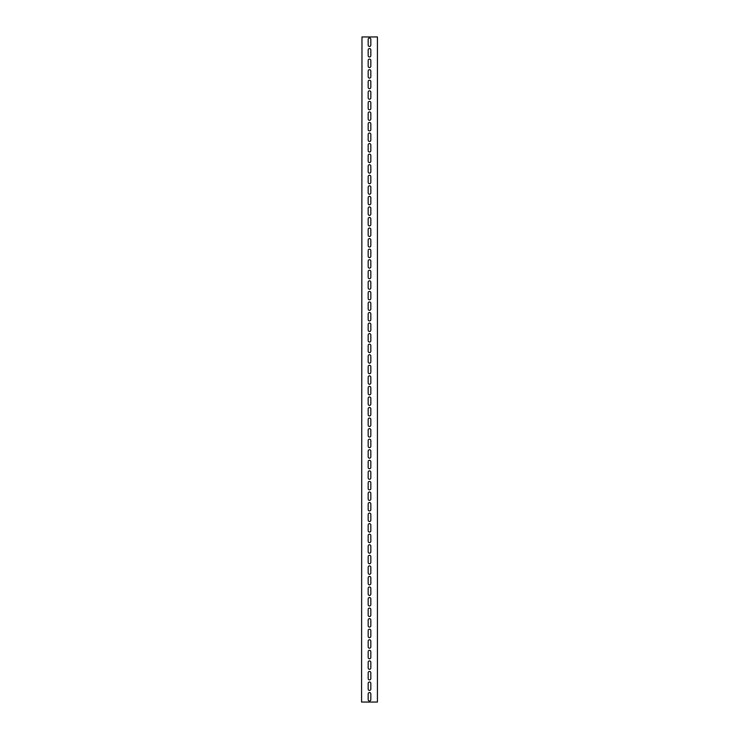 <?xml version="1.0" encoding="UTF-8"?>
<svg xmlns="http://www.w3.org/2000/svg" width="739" height="739" viewBox="0 0 739 739"><rect width="100%" height="100%" fill="white"/><g stroke="black" fill="none" stroke-linecap="round" stroke-linejoin="round"><path stroke-width="1.11" d="M361.981 702.05L377.417 702.05L377.417 36.95L361.981 36.95L361.583 702.05L361.981 36.95M368.179 49.883A1.321 1.321 0 0 1 369.5 48.562A1.321 1.321 0 0 1 370.821 49.883L370.821 55.693A1.321 1.321 0 0 1 369.5 57.005A1.321 1.321 0 0 1 368.179 55.693L368.179 49.883M368.179 70.999A1.321 1.321 0 0 1 369.5 69.678A1.321 1.321 0 0 1 370.821 70.999L370.821 76.801A1.321 1.321 0 0 1 369.5 78.122A1.321 1.321 0 0 1 368.179 76.801L368.179 70.999M368.179 92.107A1.321 1.321 0 0 1 369.5 90.795A1.321 1.321 0 0 1 370.821 92.107L370.821 97.917A1.321 1.321 0 0 1 369.5 99.238A1.321 1.321 0 0 1 368.179 97.917L368.179 92.107M368.179 113.224A1.321 1.321 0 0 1 369.5 111.903A1.321 1.321 0 0 1 370.821 113.224L370.821 119.034A1.321 1.321 0 0 1 369.5 120.355A1.321 1.321 0 0 1 368.179 119.034L368.179 113.224M368.179 134.341A1.321 1.321 0 0 1 369.5 133.02A1.321 1.321 0 0 1 370.821 134.341L370.821 140.142A1.321 1.321 0 0 1 369.5 141.463A1.321 1.321 0 0 1 368.179 140.142L368.179 134.341M368.179 155.458A1.321 1.321 0 0 1 369.5 154.137A1.321 1.321 0 0 1 370.821 155.458L370.821 161.259A1.321 1.321 0 0 1 369.5 162.58A1.321 1.321 0 0 1 368.179 161.259L368.179 155.458M368.179 176.566A1.321 1.321 0 0 1 369.5 175.245A1.321 1.321 0 0 1 370.821 176.566L370.821 182.376A1.321 1.321 0 0 1 369.5 183.697A1.321 1.321 0 0 1 368.179 182.376L368.179 176.566M368.179 197.683A1.321 1.321 0 0 1 369.5 196.362A1.321 1.321 0 0 1 370.821 197.683L370.821 203.493A1.321 1.321 0 0 1 369.5 204.805A1.321 1.321 0 0 1 368.179 203.493L368.179 197.683M368.179 218.799A1.321 1.321 0 0 1 369.5 217.478A1.321 1.321 0 0 1 370.821 218.799L370.821 224.601A1.321 1.321 0 0 1 369.5 225.922A1.321 1.321 0 0 1 368.179 224.601L368.179 218.799M368.179 239.907A1.321 1.321 0 0 1 369.5 238.595A1.321 1.321 0 0 1 370.821 239.907L370.821 245.718A1.321 1.321 0 0 1 369.5 247.038A1.321 1.321 0 0 1 368.179 245.718L368.179 239.907M368.179 261.024A1.321 1.321 0 0 1 369.5 259.703A1.321 1.321 0 0 1 370.821 261.024L370.821 266.834A1.321 1.321 0 0 1 369.5 268.155A1.321 1.321 0 0 1 368.179 266.834L368.179 261.024M368.179 282.141A1.321 1.321 0 0 1 369.5 280.82A1.321 1.321 0 0 1 370.821 282.141L370.821 287.942A1.321 1.321 0 0 1 369.5 289.263A1.321 1.321 0 0 1 368.179 287.942L368.179 282.141M368.179 303.258A1.321 1.321 0 0 1 369.5 301.937A1.321 1.321 0 0 1 370.821 303.258L370.821 309.059A1.321 1.321 0 0 1 369.5 310.38A1.321 1.321 0 0 1 368.179 309.059L368.179 303.258M368.179 324.366A1.321 1.321 0 0 1 369.5 323.045A1.321 1.321 0 0 1 370.821 324.366L370.821 330.176A1.321 1.321 0 0 1 369.5 331.497A1.321 1.321 0 0 1 368.179 330.176L368.179 324.366M368.179 345.482A1.321 1.321 0 0 1 369.5 344.162A1.321 1.321 0 0 1 370.821 345.482L370.821 351.293A1.321 1.321 0 0 1 369.5 352.605A1.321 1.321 0 0 1 368.179 351.293L368.179 345.482M368.179 366.599A1.321 1.321 0 0 1 369.5 365.278A1.321 1.321 0 0 1 370.821 366.599L370.821 372.401A1.321 1.321 0 0 1 369.5 373.722A1.321 1.321 0 0 1 368.179 372.401L368.179 366.599M368.179 387.707A1.321 1.321 0 0 1 369.5 386.395A1.321 1.321 0 0 1 370.821 387.707L370.821 393.517A1.321 1.321 0 0 1 369.5 394.838A1.321 1.321 0 0 1 368.179 393.517L368.179 387.707M368.179 408.824A1.321 1.321 0 0 1 369.5 407.503A1.321 1.321 0 0 1 370.821 408.824L370.821 414.634A1.321 1.321 0 0 1 369.5 415.955A1.321 1.321 0 0 1 368.179 414.634L368.179 408.824M368.179 429.941A1.321 1.321 0 0 1 369.5 428.62A1.321 1.321 0 0 1 370.821 429.941L370.821 435.742A1.321 1.321 0 0 1 369.5 437.063A1.321 1.321 0 0 1 368.179 435.742L368.179 429.941M368.179 451.058A1.321 1.321 0 0 1 369.5 449.737A1.321 1.321 0 0 1 370.821 451.058L370.821 456.859A1.321 1.321 0 0 1 369.5 458.18A1.321 1.321 0 0 1 368.179 456.859L368.179 451.058M368.179 472.166A1.321 1.321 0 0 1 369.5 470.845A1.321 1.321 0 0 1 370.821 472.166L370.821 477.976A1.321 1.321 0 0 1 369.5 479.297A1.321 1.321 0 0 1 368.179 477.976L368.179 472.166M368.179 493.282A1.321 1.321 0 0 1 369.5 491.962A1.321 1.321 0 0 1 370.821 493.282L370.821 499.093A1.321 1.321 0 0 1 369.5 500.405A1.321 1.321 0 0 1 368.179 499.093L368.179 493.282M368.179 514.399A1.321 1.321 0 0 1 369.5 513.078A1.321 1.321 0 0 1 370.821 514.399L370.821 520.201A1.321 1.321 0 0 1 369.5 521.522A1.321 1.321 0 0 1 368.179 520.201L368.179 514.399M368.179 535.507A1.321 1.321 0 0 1 369.5 534.195A1.321 1.321 0 0 1 370.821 535.507L370.821 541.317A1.321 1.321 0 0 1 369.5 542.638A1.321 1.321 0 0 1 368.179 541.317L368.179 535.507M368.179 556.624A1.321 1.321 0 0 1 369.5 555.303A1.321 1.321 0 0 1 370.821 556.624L370.821 562.434A1.321 1.321 0 0 1 369.5 563.755A1.321 1.321 0 0 1 368.179 562.434L368.179 556.624M368.179 577.741A1.321 1.321 0 0 1 369.5 576.42A1.321 1.321 0 0 1 370.821 577.741L370.821 583.542A1.321 1.321 0 0 1 369.5 584.863A1.321 1.321 0 0 1 368.179 583.542L368.179 577.741M368.179 598.858A1.321 1.321 0 0 1 369.5 597.537A1.321 1.321 0 0 1 370.821 598.858L370.821 604.659A1.321 1.321 0 0 1 369.5 605.98A1.321 1.321 0 0 1 368.179 604.659L368.179 598.858M368.179 619.966A1.321 1.321 0 0 1 369.5 618.645A1.321 1.321 0 0 1 370.821 619.966L370.821 625.776A1.321 1.321 0 0 1 369.5 627.097A1.321 1.321 0 0 1 368.179 625.776L368.179 619.966M368.179 641.082A1.321 1.321 0 0 1 369.5 639.762A1.321 1.321 0 0 1 370.821 641.082L370.821 646.893A1.321 1.321 0 0 1 369.5 648.205A1.321 1.321 0 0 1 368.179 646.893L368.179 641.082M368.179 662.199A1.321 1.321 0 0 1 369.5 660.878A1.321 1.321 0 0 1 370.821 662.199L370.821 668.001A1.321 1.321 0 0 1 369.5 669.322A1.321 1.321 0 0 1 368.179 668.001L368.179 662.199M368.179 683.307A1.321 1.321 0 0 1 369.5 681.995A1.321 1.321 0 0 1 370.821 683.307L370.821 689.117A1.321 1.321 0 0 1 369.5 690.438A1.321 1.321 0 0 1 368.179 689.117L368.179 683.307M368.179 693.866A1.321 1.321 0 0 1 369.5 692.545A1.321 1.321 0 0 1 370.821 693.866L370.821 699.676A1.321 1.321 0 0 1 369.5 700.997A1.321 1.321 0 0 1 368.179 699.676L368.179 693.866M368.179 672.758A1.321 1.321 0 0 1 369.5 671.437A1.321 1.321 0 0 1 370.821 672.758L370.821 678.559A1.321 1.321 0 0 1 369.5 679.88A1.321 1.321 0 0 1 368.179 678.559L368.179 672.758M368.179 651.641A1.321 1.321 0 0 1 369.5 650.32A1.321 1.321 0 0 1 370.821 651.641L370.821 657.442A1.321 1.321 0 0 1 369.5 658.763A1.321 1.321 0 0 1 368.179 657.442L368.179 651.641M368.179 630.524A1.321 1.321 0 0 1 369.5 629.203A1.321 1.321 0 0 1 370.821 630.524L370.821 636.334A1.321 1.321 0 0 1 369.5 637.655A1.321 1.321 0 0 1 368.179 636.334L368.179 630.524M368.179 609.407A1.321 1.321 0 0 1 369.5 608.095A1.321 1.321 0 0 1 370.821 609.407L370.821 615.217A1.321 1.321 0 0 1 369.5 616.538A1.321 1.321 0 0 1 368.179 615.217L368.179 609.407M368.179 588.299A1.321 1.321 0 0 1 369.5 586.978A1.321 1.321 0 0 1 370.821 588.299L370.821 594.101A1.321 1.321 0 0 1 369.5 595.422A1.321 1.321 0 0 1 368.179 594.101L368.179 588.299M368.179 567.183A1.321 1.321 0 0 1 369.5 565.862A1.321 1.321 0 0 1 370.821 567.183L370.821 572.993A1.321 1.321 0 0 1 369.5 574.305A1.321 1.321 0 0 1 368.179 572.993L368.179 567.183M368.179 546.066A1.321 1.321 0 0 1 369.5 544.745A1.321 1.321 0 0 1 370.821 546.066L370.821 551.876A1.321 1.321 0 0 1 369.5 553.197A1.321 1.321 0 0 1 368.179 551.876L368.179 546.066M368.179 524.958A1.321 1.321 0 0 1 369.5 523.637A1.321 1.321 0 0 1 370.821 524.958L370.821 530.759A1.321 1.321 0 0 1 369.5 532.08A1.321 1.321 0 0 1 368.179 530.759L368.179 524.958M368.179 503.841A1.321 1.321 0 0 1 369.5 502.52A1.321 1.321 0 0 1 370.821 503.841L370.821 509.642A1.321 1.321 0 0 1 369.5 510.963A1.321 1.321 0 0 1 368.179 509.642L368.179 503.841M368.179 482.724A1.321 1.321 0 0 1 369.5 481.403A1.321 1.321 0 0 1 370.821 482.724L370.821 488.534A1.321 1.321 0 0 1 369.5 489.855A1.321 1.321 0 0 1 368.179 488.534L368.179 482.724M368.179 461.607A1.321 1.321 0 0 1 369.5 460.295A1.321 1.321 0 0 1 370.821 461.607L370.821 467.417A1.321 1.321 0 0 1 369.5 468.738A1.321 1.321 0 0 1 368.179 467.417L368.179 461.607M368.179 440.499A1.321 1.321 0 0 1 369.5 439.178A1.321 1.321 0 0 1 370.821 440.499L370.821 446.301A1.321 1.321 0 0 1 369.5 447.622A1.321 1.321 0 0 1 368.179 446.301L368.179 440.499M368.179 419.382A1.321 1.321 0 0 1 369.5 418.062A1.321 1.321 0 0 1 370.821 419.382L370.821 425.193A1.321 1.321 0 0 1 369.5 426.505A1.321 1.321 0 0 1 368.179 425.193L368.179 419.382M368.179 398.266A1.321 1.321 0 0 1 369.5 396.945A1.321 1.321 0 0 1 370.821 398.266L370.821 404.076A1.321 1.321 0 0 1 369.5 405.397A1.321 1.321 0 0 1 368.179 404.076L368.179 398.266M368.179 377.158A1.321 1.321 0 0 1 369.5 375.837A1.321 1.321 0 0 1 370.821 377.158L370.821 382.959A1.321 1.321 0 0 1 369.5 384.28A1.321 1.321 0 0 1 368.179 382.959L368.179 377.158M368.179 356.041A1.321 1.321 0 0 1 369.5 354.72A1.321 1.321 0 0 1 370.821 356.041L370.821 361.842A1.321 1.321 0 0 1 369.5 363.163A1.321 1.321 0 0 1 368.179 361.842L368.179 356.041M368.179 334.924A1.321 1.321 0 0 1 369.5 333.603A1.321 1.321 0 0 1 370.821 334.924L370.821 340.734A1.321 1.321 0 0 1 369.5 342.055A1.321 1.321 0 0 1 368.179 340.734L368.179 334.924M368.179 313.807A1.321 1.321 0 0 1 369.5 312.495A1.321 1.321 0 0 1 370.821 313.807L370.821 319.618A1.321 1.321 0 0 1 369.5 320.938A1.321 1.321 0 0 1 368.179 319.618L368.179 313.807M368.179 292.699A1.321 1.321 0 0 1 369.5 291.378A1.321 1.321 0 0 1 370.821 292.699L370.821 298.501A1.321 1.321 0 0 1 369.5 299.822A1.321 1.321 0 0 1 368.179 298.501L368.179 292.699M368.179 271.582A1.321 1.321 0 0 1 369.5 270.262A1.321 1.321 0 0 1 370.821 271.582L370.821 277.393A1.321 1.321 0 0 1 369.5 278.705A1.321 1.321 0 0 1 368.179 277.393L368.179 271.582M368.179 250.466A1.321 1.321 0 0 1 369.5 249.145A1.321 1.321 0 0 1 370.821 250.466L370.821 256.276A1.321 1.321 0 0 1 369.5 257.597A1.321 1.321 0 0 1 368.179 256.276L368.179 250.466M368.179 229.358A1.321 1.321 0 0 1 369.5 228.037A1.321 1.321 0 0 1 370.821 229.358L370.821 235.159A1.321 1.321 0 0 1 369.5 236.48A1.321 1.321 0 0 1 368.179 235.159L368.179 229.358M368.179 208.241A1.321 1.321 0 0 1 369.5 206.92A1.321 1.321 0 0 1 370.821 208.241L370.821 214.042A1.321 1.321 0 0 1 369.5 215.363A1.321 1.321 0 0 1 368.179 214.042L368.179 208.241M368.179 187.124A1.321 1.321 0 0 1 369.5 185.803A1.321 1.321 0 0 1 370.821 187.124L370.821 192.934A1.321 1.321 0 0 1 369.5 194.255A1.321 1.321 0 0 1 368.179 192.934L368.179 187.124M368.179 166.007A1.321 1.321 0 0 1 369.5 164.695A1.321 1.321 0 0 1 370.821 166.007L370.821 171.817A1.321 1.321 0 0 1 369.5 173.138A1.321 1.321 0 0 1 368.179 171.817L368.179 166.007M368.179 144.899A1.321 1.321 0 0 1 369.5 143.578A1.321 1.321 0 0 1 370.821 144.899L370.821 150.701A1.321 1.321 0 0 1 369.5 152.022A1.321 1.321 0 0 1 368.179 150.701L368.179 144.899M368.179 123.782A1.321 1.321 0 0 1 369.5 122.462A1.321 1.321 0 0 1 370.821 123.782L370.821 129.593A1.321 1.321 0 0 1 369.5 130.905A1.321 1.321 0 0 1 368.179 129.593L368.179 123.782M368.179 102.666A1.321 1.321 0 0 1 369.5 101.345A1.321 1.321 0 0 1 370.821 102.666L370.821 108.476A1.321 1.321 0 0 1 369.5 109.797A1.321 1.321 0 0 1 368.179 108.476L368.179 102.666M368.179 81.558A1.321 1.321 0 0 1 369.5 80.237A1.321 1.321 0 0 1 370.821 81.558L370.821 87.359A1.321 1.321 0 0 1 369.5 88.68A1.321 1.321 0 0 1 368.179 87.359L368.179 81.558M368.179 60.441A1.321 1.321 0 0 1 369.5 59.12A1.321 1.321 0 0 1 370.821 60.441L370.821 66.242A1.321 1.321 0 0 1 369.5 67.563A1.321 1.321 0 0 1 368.179 66.242L368.179 60.441M368.179 39.324A1.321 1.321 0 0 1 369.5 38.003A1.321 1.321 0 0 1 370.821 39.324L370.821 45.134A1.321 1.321 0 0 1 369.5 46.455A1.321 1.321 0 0 1 368.179 45.134L368.179 39.324"/></g></svg>
